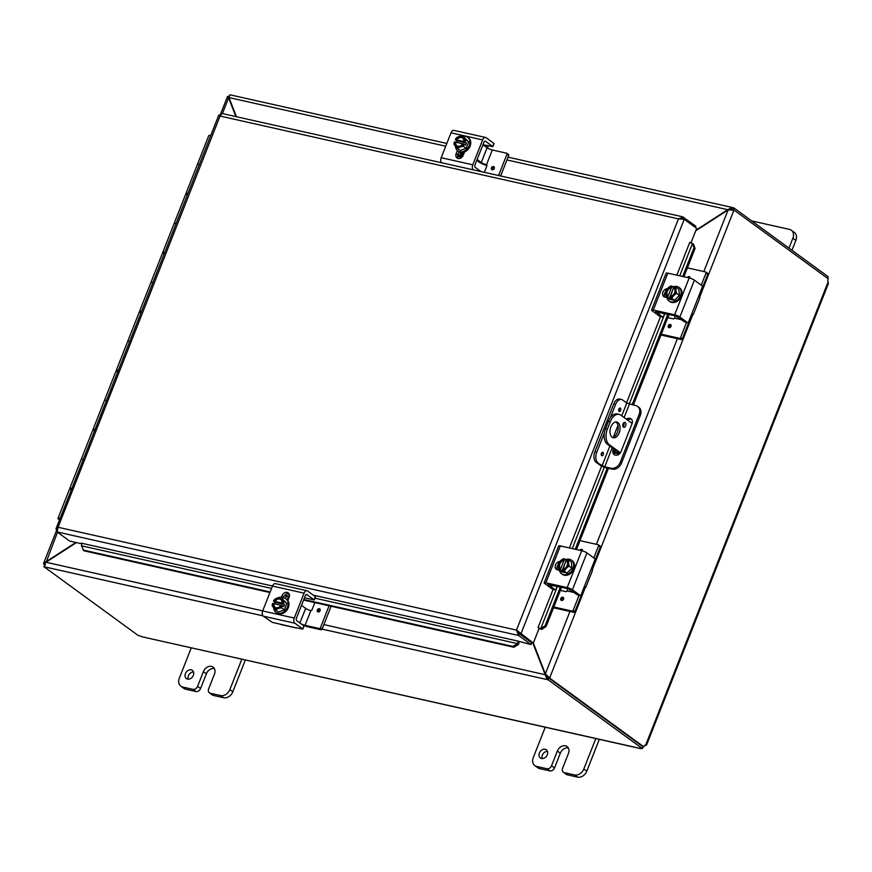 <?xml version="1.0" encoding="UTF-8"?>
<svg xmlns="http://www.w3.org/2000/svg" width="872" height="872" viewBox="0 0 872 872"><rect width="100%" height="100%" fill="white"/><g stroke="black" fill="none" stroke-linecap="round" stroke-linejoin="round"><path stroke-width="1.31" d="M547.463 751.348A5.069 3.924 -53.9 0 0 543.147 753.735A5.069 3.924 -53.9 0 0 542.199 758.575M547.3 754.771A5.069 3.924 126.1 0 1 540.357 757.975A5.069 3.924 126.1 0 1 540.171 751.566A5.069 3.924 126.1 0 1 546.33 749.789A5.069 3.924 126.1 0 1 547.3 754.771M595.794 738.573L583.815 768.995A8.088 6.268 126.1 0 1 574.583 774.946L564.326 772.647A4.044 3.139 126.1 0 1 563.388 772.221L566.364 774.391A4.044 3.139 -53.9 0 0 567.301 774.816L577.558 777.116A8.088 6.268 -53.9 0 0 586.791 771.164L599.26 739.478M563.388 772.221A4.044 3.139 126.1 0 1 562.614 768.243L568.424 753.506A7.085 5.494 126.1 0 0 567.062 746.541A7.085 5.494 126.1 0 0 557.35 751.021L560.325 753.19L554.516 767.938L551.54 765.769A4.044 3.139 126.1 0 1 546.929 768.744L536.662 766.433A8.088 6.268 126.1 0 1 534.798 765.605A8.088 6.268 126.1 0 1 533.25 757.648L545.229 727.226M551.54 765.769L557.35 751.021M534.798 765.605L537.773 767.774A8.088 6.268 -53.9 0 0 539.637 768.614L549.905 770.913A4.044 3.139 -53.9 0 0 554.516 767.938M568.304 747.958A7.085 5.494 -53.9 0 0 560.325 753.19M193.508 671.952A5.069 3.924 -53.9 0 0 189.191 674.339A5.069 3.924 -53.9 0 0 188.243 679.179M193.344 675.375A5.069 3.924 126.1 0 1 186.401 678.569A5.069 3.924 126.1 0 1 186.216 672.17A5.069 3.924 126.1 0 1 192.374 670.394A5.069 3.924 126.1 0 1 193.344 675.375M241.838 659.178L229.859 689.589A8.088 6.268 126.1 0 1 220.627 695.551L210.37 693.251A4.044 3.139 126.1 0 1 209.433 692.826L212.408 694.995A4.044 3.139 -53.9 0 0 213.335 695.42L223.603 697.72A8.088 6.268 -53.9 0 0 232.824 691.769L245.305 660.082M209.433 692.826A4.044 3.139 126.1 0 1 208.659 688.847L214.468 674.111A7.085 5.494 126.1 0 0 213.106 667.135A7.085 5.494 126.1 0 0 203.394 671.625L206.37 673.794L200.56 688.531L197.584 686.362A4.044 3.139 126.1 0 1 192.974 689.349L182.706 687.038A8.088 6.268 126.1 0 1 180.842 686.199A8.088 6.268 126.1 0 1 179.294 678.253L191.273 647.831M197.584 686.362L203.394 671.625M180.842 686.199L183.818 688.379A8.088 6.268 -53.9 0 0 185.681 689.207L195.949 691.518A4.044 3.139 -53.9 0 0 200.56 688.531M214.349 668.552A7.085 5.494 -53.9 0 0 206.37 673.794M614.716 452.405L619.24 452.895L607.37 444.23L609.234 444.655L620.374 452.786M619.218 454.029L614.498 452.971M632.135 423.4L620.853 415.17A12.132 7.27 -77.4 0 0 619.153 414.385L617.278 413.96A12.132 7.27 102.6 0 0 608.427 421.285L605.528 428.653A12.132 7.27 102.6 0 0 607.37 444.23M608.427 421.285L610.302 421.699A12.132 7.27 -77.4 0 1 619.153 414.385M610.302 421.699L607.403 429.079L605.528 428.653M609.234 444.655A12.132 7.27 -77.4 0 1 607.403 429.079M617.954 422.538A8.088 4.851 -77.4 0 1 619.512 431.967A8.088 4.851 -77.4 0 1 613.278 437.798A8.088 4.851 -77.4 0 1 610.313 428.85A8.088 4.851 -77.4 0 1 616.82 422.015A8.088 4.851 -77.4 0 1 617.954 422.538M623.447 427.16A2.529 1.515 -77.4 0 1 622.957 424.217A2.529 1.515 -77.4 0 1 624.897 422.386A2.529 1.515 -77.4 0 1 625.823 425.187A2.529 1.515 -77.4 0 1 623.796 427.324A2.529 1.515 -77.4 0 1 623.447 427.16M622.99 426.55A2.529 1.515 102.6 0 0 623.84 422.735M612.373 437.439A8.088 4.851 102.6 0 0 617.856 430.768A8.088 4.851 102.6 0 0 616.079 422.113A8.088 4.851 102.6 0 0 615.85 421.961M751.719 220.921L789.487 229.401A8.088 6.268 126.1 0 1 791.351 230.23A8.088 6.268 126.1 0 1 792.899 238.187L788.986 248.117M791.961 250.286L795.874 240.356A8.088 6.268 -53.9 0 0 794.327 232.41L791.351 230.23M75.886 542.471L43.611 563.323L44.036 564.489L45.529 564.827M46.183 562.124L57.498 532.225M236.443 116.717L229.009 97.599C229.031 95.299 229.641 94.47 230.851 95.124M695.714 230.818L728.109 209.912L733.919 210.217L699.671 297.156M532.792 642.947L547.104 679.582L547.79 677.838L545.654 674.252M545.905 674.895L323.894 624.603M228.268 96.792C227.189 96.051 227.298 96.411 228.606 97.86L235.887 116.597M229.543 97.021L227.527 96.432L220.136 115.202M229.314 98.383L228.606 97.86L222.415 113.567M585.276 587.564L549.687 677.915L545.338 673.914L533.337 643.046L516.486 630.096L518.567 635.481L531.015 644.561L517.292 640.931A2.027 1.21 102.6 0 1 517.554 643.623L512.954 646.446L513.891 647.253L518.491 644.43L517.554 643.623L314.977 598.181M546.722 675.549L548.194 677.577L549.687 677.915L548.194 677.577M546.755 675.615L545.338 673.914L569.928 611.479M262.952 615.839L44.995 566.953C43.949 565.874 44.276 564.304 45.976 562.255L76.442 542.591M508.016 157.167L732.36 207.492L727.957 209.52L695.965 230.175M730.409 209.52L731.477 209.324M728.382 209.836L506.926 159.936M732.96 207.754L732.273 209.498L733.298 209.727L733.984 207.983L732.96 207.754M228.322 96.639L229.02 96.77M44.995 566.953L43.971 566.724L44.385 565.666M547.79 677.838L548.815 678.067L548.128 679.811L322.117 629.115M548.128 679.811L642.413 748.601L643.089 746.868L548.815 678.067M733.265 209.88L733.919 210.217M733.984 210.043L828.215 278.8A3.815 2.289 -77.4 0 0 828.029 282.157L828.4 283.455L646.599 744.982L645.803 744.775C647.1 744.873 646.752 745.124 644.735 745.56L644.691 745.527M642.729 746.596L643.841 746.846A3.815 2.289 -77.4 0 1 645.803 744.775L828.029 282.157M643.841 746.846L549.622 678.089M43.971 566.724L138.245 635.514A3.815 0.774 21.5 0 1 142.278 636.843L640.037 748.492A3.815 0.774 21.5 0 1 640.048 748.438A3.815 0.774 21.5 0 1 642.413 748.601M142.278 636.843L640.092 748.383M641.411 748.361L640.321 748.677M827.637 278.375L828.269 276.784L733.984 207.983M603.217 454.661A1.777 1.068 -77.4 0 1 601.92 455.74A1.777 1.068 -77.4 0 1 601.277 453.767A1.777 1.068 -77.4 0 1 602.705 452.263A1.777 1.068 -77.4 0 1 603.217 454.661M620.646 410.429A1.777 1.068 -77.4 0 1 619.349 411.497A1.777 1.068 -77.4 0 1 618.695 409.535A1.777 1.068 -77.4 0 1 620.123 408.031A1.777 1.068 -77.4 0 1 620.646 410.429M597.963 462.694A8.088 4.851 -77.4 0 1 596.742 452.306L594.868 451.881A8.088 4.851 102.6 0 0 596.088 462.269L604.721 466.825L611.043 468.242L612.264 469.136L605.659 467.654A4.044 0.818 21.5 0 1 600.427 465.43L596.088 462.269M613.746 403.965L615.61 404.379A8.088 4.851 -77.4 0 1 621.518 399.507L619.643 399.082A8.088 4.851 102.6 0 0 613.746 403.965L594.868 451.881M621.518 399.507A8.088 4.851 -77.4 0 1 622.652 400.03L626.794 403.049L621.758 415.824M637.596 406.417A8.088 6.268 126.1 0 1 639.143 414.363L640.364 415.257A8.088 6.268 -53.9 0 0 638.816 407.3L637.596 406.417A8.088 6.268 126.1 0 0 635.732 405.578L626.794 403.049M639.143 414.363L620.264 462.291A8.088 6.268 126.1 0 1 611.043 468.242M640.364 415.257L621.496 463.174L620.264 462.291M626.336 419.17A5.058 3.913 126.1 0 1 631.023 418.833A5.058 3.913 126.1 0 1 631.993 423.803L621.115 451.434A5.058 3.913 126.1 0 1 614.182 454.628A5.058 3.913 126.1 0 1 613.212 449.658L613.561 448.753M622.772 425.383L623.807 422.767M612.264 469.136A8.088 6.268 -53.9 0 0 621.496 463.174M615.61 404.379L610.389 417.634M604.383 432.904L596.742 452.306M614.793 449.647L614.433 450.552A5.058 3.913 -53.9 0 0 614.847 454.999M631.579 419.356A5.058 3.913 -53.9 0 0 627.557 420.053M269.939 592.524L83.93 550.799L81.434 545.796A2.027 1.21 102.6 0 0 81.161 543.103L272.5 586.017M82.993 550.003L270.146 591.979M284.784 595.26L289.395 596.295M303.783 599.522L512.954 646.446M517.554 643.623L518.491 644.419A3.935 2.354 102.6 0 0 519.014 641.868M557.437 586.257L540.738 628.658L541.785 629.388L546.177 626.401L545.131 625.682L540.738 628.658L541.795 629.388A3.935 0.796 -158.5 0 1 539.06 628.516M545.131 625.682L560.391 586.921M575.226 549.262L607.239 468.002M632.146 404.772L667.843 314.149M682.678 276.489L694.025 247.67L695.082 248.4L693.523 244.182L692.477 243.462L694.025 247.67M679.724 275.825L692.477 243.462L689.937 242.438M540.738 628.658L538.046 627.535L553.066 589.407M546.177 626.401L561.623 587.194M576.457 549.534L608.471 468.275M614.193 453.734L615.578 450.225M633.377 405.044L669.075 314.421M683.91 276.762L695.082 248.4M284.381 595.761L289.264 596.862M303.565 600.067L513.891 647.253M680.531 218.85L682.907 219.003M695.333 227.407L695.823 226.186L682.58 216.79L221.651 113.404M689.774 242.329L676.836 275.181M520.126 633.028L517.456 630.805L519.385 633.65L531.833 642.74L533.326 643.067L539.125 628.331L538.035 627.535M681.61 218.6L682.689 218.839L683.376 217.095L678.46 218.883L684.226 219.297L696.673 228.388L690.929 242.95M517.805 631.23L519.254 633.737L531.702 642.817L531.015 644.561M81.587 543.747L69.607 541.065L57.16 531.975L58.053 527.266L516.486 630.096L678.46 218.883L220.038 116.052L58.053 527.266L55.95 528.901L218.785 115.071L220.038 116.052L221.968 113.6M220.202 115.213L218.992 115.017L220.093 115.682M683.158 219.134L684.226 219.297L520.878 633.988L519.385 633.65M682.405 219.036L684.226 219.297M56.931 529.914L55.961 528.901L57.301 528.661M56.887 530.198L56.309 529.784M519.254 633.737L518.567 635.481L57.16 531.975M187.436 194.641A4.044 0.818 -158.5 0 0 185.529 194.609L174.138 223.505A4.044 0.818 21.5 0 1 176.057 223.537A4.044 0.818 -158.5 0 0 174.138 223.505L162.759 252.411A4.044 0.818 21.5 0 1 164.677 252.433M164.209 253.61A4.044 0.818 -158.5 0 0 162.29 253.589L150.91 282.484A4.044 0.818 21.5 0 1 152.829 282.517A4.044 0.818 -158.5 0 0 150.91 282.484L139.52 311.391A4.044 0.818 21.5 0 1 141.438 311.413M140.981 312.59A4.044 0.818 -158.5 0 0 139.062 312.568L127.672 341.464A4.044 0.818 21.5 0 1 129.59 341.497A4.044 0.818 -158.5 0 0 127.672 341.464L116.292 370.36A4.044 0.818 21.5 0 1 118.211 370.393M117.742 371.57A4.044 0.818 -158.5 0 0 115.823 371.548L104.444 400.444A4.044 0.818 21.5 0 1 106.362 400.466A4.044 0.818 -158.5 0 0 104.444 400.444L93.064 429.34A4.044 0.818 21.5 0 1 94.983 429.373M59.405 519.69A4.044 0.818 21.5 0 1 57.977 518.404A4.044 0.818 21.5 0 1 59.896 518.426M210.675 135.661A4.044 0.818 -158.5 0 0 208.757 135.629L197.377 164.536A4.044 0.818 21.5 0 1 199.285 164.557A4.044 0.818 -158.5 0 0 197.377 164.536L185.987 193.431A4.044 0.818 21.5 0 1 187.905 193.453M94.514 430.55A4.044 0.818 -158.5 0 0 92.596 430.517L81.216 459.424A4.044 0.818 21.5 0 1 83.123 459.446A4.044 0.818 -158.5 0 0 81.216 459.424L69.825 488.32A4.044 0.818 21.5 0 1 71.744 488.353M71.275 489.53A4.044 0.818 -158.5 0 0 69.368 489.497L57.977 518.404M187.153 194.565A4.044 0.818 21.5 0 1 185.987 193.431M163.925 253.545A4.044 0.818 21.5 0 1 162.759 252.411M140.686 312.525A4.044 0.818 21.5 0 1 139.52 311.391M117.458 371.505A4.044 0.818 21.5 0 1 116.292 370.36M94.22 430.485A4.044 0.818 21.5 0 1 93.064 429.34M70.992 489.465A4.044 0.818 21.5 0 1 69.825 488.32M306.475 594.421L314.302 599.903L304.47 597.789M289.297 594.388L286.812 593.832M315.272 596.873L314.149 599.718M296.84 627.862A8.088 4.851 -77.4 0 1 296.36 627.916L272.304 622.357L263.29 616.155L294.889 623.24A4.044 2.42 -77.4 0 1 294.278 618.052L304.077 593.156A4.044 2.42 -77.4 0 1 307.031 590.726A4.044 2.42 -77.4 0 1 307.598 590.987L315.359 596.644M303.772 626.063L302.802 629.094L296.404 627.786M302.649 628.908L294.889 623.24M307.075 594.551A2.027 1.21 102.6 0 0 306.791 594.421A2.027 1.21 102.6 0 0 305.32 595.641L296.48 618.085A2.027 1.21 102.6 0 0 296.785 620.679L303.859 625.845M288.97 593.658A4.545 3.521 -53.9 0 0 283.716 596.993L283.389 597.821M281.187 624.614L295.673 627.818M277.699 623.567L282.125 624.723M307.031 590.726L275.421 583.63A4.044 2.42 102.6 0 0 272.478 586.071L262.668 610.956A4.044 2.42 102.6 0 0 263.29 616.155M281.264 597.614L282.005 595.74A4.545 3.521 126.1 0 1 288.229 592.862A4.545 3.521 126.1 0 1 289.101 597.331L287.847 600.536M273.525 601.157A10.442 2.104 21.5 0 1 273.579 601.146L282.866 603.228A10.442 2.104 21.5 0 1 283.008 603.282L284.632 604.47L275.149 602.345L273.525 601.157A8.578 5.145 -77.4 0 1 274.68 599.315A8.578 4.066 -5.2 0 1 277.296 597.974A6.071 4.698 -53.9 0 0 273.579 601.146M272.707 603.359A10.442 2.104 -158.5 0 0 272.653 603.37A8.578 5.145 -77.4 0 0 272.162 605.702A8.578 1.068 -135 0 0 273.525 607.555A6.071 4.698 -53.9 0 0 278.266 608.612A6.071 4.698 -53.9 0 0 281.994 605.441L281.024 605.223A4.851 3.761 126.1 0 1 274.92 607.217A4.851 3.761 126.1 0 1 273.677 603.577L272.707 603.359A6.071 4.698 -53.9 0 0 273.525 607.555A8.578 1.068 -135 0 0 275.65 609.964A8.578 4.066 174.8 0 1 278.266 608.612A8.578 4.066 174.8 0 1 281.645 607.828A8.578 5.145 102.6 0 1 282.136 605.495A10.442 2.104 -158.5 0 0 281.994 605.441M280.926 605.364L273.677 603.577M284.632 604.47L283.76 606.683L282.136 605.495M274.527 603.925L275.149 602.345M282.866 603.228A6.071 4.698 -53.9 0 0 282.038 599.042A8.578 1.068 45 0 0 284.163 601.451A8.578 5.145 102.6 0 0 283.008 603.282M280.675 597.189A8.578 1.068 45 0 0 282.038 599.042A6.071 4.698 -53.9 0 0 277.296 597.974A8.578 4.066 -5.2 0 1 280.675 597.189L286.921 603.457L284.403 609.844L281.645 607.828M286.921 603.457L284.163 601.451M273.993 603.806A4.851 3.761 -53.9 0 0 275.083 607.326M280.795 599.5A4.851 3.761 -53.9 0 0 274.865 601.593M274.549 601.364A4.851 3.761 126.1 0 1 280.642 599.38A4.851 3.761 126.1 0 1 281.896 603.01M284.403 609.844L278.408 611.97L275.65 609.964M281.602 597.865A8.415 6.518 126.1 0 1 283.945 597.919A8.415 6.518 126.1 0 1 285.885 598.792L286.703 599.391A8.415 6.518 126.1 0 1 287.749 608.885A8.415 6.518 126.1 0 1 278.724 613.855A8.415 6.518 126.1 0 1 276.795 612.983L275.966 612.384A8.415 6.518 126.1 0 1 273.699 607.751M285.885 598.792A8.415 6.518 126.1 0 1 286.921 608.285A8.415 6.518 126.1 0 1 277.906 613.256A8.415 6.518 126.1 0 1 275.966 612.384M274.429 603.904A8.415 6.518 126.1 0 1 274.953 602.846M317.321 609.997A1.777 1.384 126.1 0 1 319.762 608.874A1.777 1.384 126.1 0 1 317.659 611.752A1.777 1.384 126.1 0 1 317.321 609.997M301.2 623.905A4.044 0.818 -158.5 0 0 305.069 625.322L310.879 610.574A4.044 0.818 21.5 0 1 305.647 608.362L301.494 605.332M310.89 610.574A0.97 0.752 -53.9 0 0 311.991 609.866L314.857 602.607M285.526 598.552L286.441 596.23M322.139 629.05L320.427 627.796A0.97 0.752 126.1 0 1 319.315 628.516L321.038 629.769A0.97 0.752 -53.9 0 0 322.139 629.05L331.12 606.247M320.427 627.796L329.093 605.789M321.038 629.769L307.565 626.75A8.088 1.635 21.5 0 1 303.282 625.42M288.469 596.688L287.237 599.805M305.069 625.322L319.315 628.516M481.006 171.577L475.316 167.435A2.027 1.21 102.6 0 1 475.011 164.83L483.851 142.387A2.027 1.21 102.6 0 1 485.333 141.177A2.027 1.21 102.6 0 1 485.617 141.308L492.833 146.649L487.034 145.45A3.237 0.654 -158.5 0 0 485.824 145.352L482.946 144.708M473.234 169.833A4.044 2.42 -77.4 0 1 472.809 164.808L482.619 139.912A4.044 2.42 -77.4 0 1 485.573 137.471A4.044 2.42 -77.4 0 1 486.14 137.732L493.901 143.4L492.691 146.463M487.71 145.602A8.088 4.851 -77.4 0 1 487.83 148.24M459.086 151.804L457.898 154.802A4.545 3.521 -53.9 0 0 458.04 158.475M485.824 146.921L485.66 145.504M485.573 137.471L453.963 130.386A4.044 2.42 102.6 0 0 451.009 132.827L441.21 157.712A4.044 2.42 102.6 0 0 441.635 162.748M464.547 151.935L463.283 155.14A4.545 3.521 126.1 0 1 457.059 158.017A4.545 3.521 126.1 0 1 456.187 153.548L457.364 150.562M466.422 142.964L456.939 140.839L455.315 139.651A10.442 2.104 21.5 0 1 455.369 139.64L464.656 141.733A10.442 2.104 21.5 0 1 464.798 141.787L466.422 142.964L465.55 145.177L463.926 143.989A10.442 2.104 -158.5 0 0 463.784 143.945L462.814 143.727A4.851 3.761 126.1 0 1 456.71 145.711A4.851 3.761 126.1 0 1 455.467 142.071L454.497 141.853A10.442 2.104 -158.5 0 0 454.443 141.864A8.578 5.145 -77.4 0 0 453.963 144.196A8.578 1.068 -135 0 0 455.315 146.049A6.071 4.698 -53.9 0 0 460.056 147.117A6.071 4.698 -53.9 0 0 463.784 143.945M462.716 143.858L455.467 142.071M456.318 142.419L456.939 140.839M463.926 143.989A8.578 5.145 102.6 0 0 463.435 146.322A8.578 4.066 174.8 0 0 460.056 147.117A8.578 4.066 174.8 0 0 457.44 148.458A8.578 1.068 -135 0 1 455.315 146.049A6.071 4.698 -53.9 0 1 454.497 141.853M455.315 139.651A8.578 5.145 -77.4 0 1 456.47 137.82A8.578 4.066 -5.2 0 1 459.086 136.468A6.071 4.698 -53.9 0 0 455.369 139.64M462.585 137.994A4.851 3.761 -53.9 0 0 456.656 140.087M455.784 142.3A4.851 3.761 -53.9 0 0 456.874 145.82M464.656 141.733A6.071 4.698 -53.9 0 0 463.828 137.536A6.071 4.698 -53.9 0 0 459.086 136.468A8.578 4.066 -5.2 0 1 462.476 135.683A8.578 1.068 45 0 0 463.828 137.536A8.578 1.068 45 0 0 465.953 139.945A8.578 5.145 102.6 0 0 464.798 141.787M456.339 139.858A4.851 3.761 126.1 0 1 462.433 137.874A4.851 3.761 126.1 0 1 463.686 141.515M465.953 139.945L468.711 141.951L462.476 135.683M468.711 141.951L466.193 148.338L463.435 146.322M466.193 148.338L460.198 150.464L457.44 148.458M463.392 136.359A8.415 6.518 126.1 0 1 465.735 136.414A8.415 6.518 126.1 0 1 467.675 137.286L468.504 137.885A8.415 6.518 126.1 0 1 469.539 147.379A8.415 6.518 126.1 0 1 460.525 152.349A8.415 6.518 126.1 0 1 458.585 151.477L457.756 150.878A8.415 6.518 126.1 0 1 455.489 146.256M467.675 137.286A8.415 6.518 126.1 0 1 468.711 146.779A8.415 6.518 126.1 0 1 459.697 151.75A8.415 6.518 126.1 0 1 457.756 150.878M456.22 142.409A8.415 6.518 126.1 0 1 456.743 141.34M460.743 152.644A8.088 6.268 -53.9 0 0 460.983 152.84A8.088 6.268 -53.9 0 0 463.817 153.799M460.242 152.284A8.088 6.268 -53.9 0 0 460.492 152.469A8.088 6.268 -53.9 0 0 463.959 153.439M494.261 168.492A1.777 1.384 126.1 0 1 491.819 169.615A1.777 1.384 126.1 0 1 493.923 166.737A1.777 1.384 126.1 0 1 494.261 168.492M463.065 155.641L458.018 154.508M484.342 172.329L486.925 165.789A0.97 0.752 -53.9 0 0 486.511 164.732L486.903 165.015M487.077 147.771L481.279 162.508A4.044 0.818 -158.5 0 0 486.5 164.732L492.309 149.984A4.044 0.818 21.5 0 1 487.077 147.771L482.925 144.741M481.279 162.508L477.126 159.478M460.841 157.995A4.044 0.818 -158.5 0 0 460.721 157.897L457.647 155.652M461.68 157.396L459.13 155.543L462.651 156.328M476.755 160.415L478.554 161.723A8.088 1.635 21.5 0 0 486.979 165.615M492.309 149.984L506.556 153.178A0.97 0.752 126.1 0 1 506.959 154.235L498.577 175.523M506.959 154.235L508.681 155.489A0.97 0.752 -53.9 0 0 508.267 154.431M508.681 155.489L500.615 175.981M557.219 586.202L555.998 589.319A0.97 0.578 -77.4 0 1 555.148 589.843L552.521 589.254A0.97 0.578 102.6 0 0 552.804 589.319M555.148 589.843L548.259 584.207M583.51 588.633L585.788 586.78A8.088 1.635 21.5 0 1 585.875 587.238L592.415 570.637A8.088 1.635 -158.5 0 0 592.328 570.179L592.371 566.135L581.024 594.933A0.97 0.578 -77.4 0 1 580.185 595.456L577.547 594.868A0.97 0.578 102.6 0 0 577.842 594.933M552.521 589.254L544.76 583.586A4.044 0.818 21.5 0 1 544.15 582.812A4.044 0.818 21.5 0 1 545.85 582.79L567.192 587.575A4.044 0.818 21.5 0 1 572.413 589.788L586.932 552.924L594.704 558.592A0.97 0.578 -77.4 0 1 594.846 559.846L592.371 566.135M572.413 589.788L580.185 595.456M585.875 587.238A8.088 1.635 21.5 0 1 584.098 587.564M577.547 594.868L567.857 588.589L548.074 584.676M558.145 564.576A4.545 3.521 -53.9 0 0 557.35 569.819M586.932 552.924A4.044 0.818 -158.5 0 0 581.711 550.712L560.369 545.927A4.044 0.818 -158.5 0 0 558.679 545.948L544.15 582.812M565.601 559.65A8.415 6.518 126.1 0 1 571.454 560.151A8.415 6.518 126.1 0 1 573.067 568.413A8.415 6.518 126.1 0 1 561.535 573.743A8.415 6.518 126.1 0 1 559.41 570.266L557.404 569.83A4.545 3.521 126.1 0 1 556.358 569.362A4.545 3.521 126.1 0 1 555.584 564.674A4.545 3.521 126.1 0 1 559.857 561.47M568.653 560.02A8.578 3.586 70.5 0 0 568.555 562.811A8.578 3.586 70.5 0 0 569.209 566.157L571.967 568.173L571.411 562.026L568.653 560.02A8.578 1.733 21.5 0 0 566.528 559.366A10.442 6.257 102.6 0 0 566.44 559.442L565.993 560.587A4.851 3.761 126.1 0 1 566.222 560.729A4.851 3.761 126.1 0 1 567.083 565.666A4.851 3.761 126.1 0 1 562.614 569.144L562.168 570.277A10.442 6.257 102.6 0 0 562.168 570.43L561.895 571.182L560.271 570.005A10.442 6.257 -77.4 0 1 560.271 569.852L564.544 559.017A10.442 6.257 -77.4 0 1 564.631 558.941L566.19 560.075M566.059 560.631L562.702 569.144M565.993 560.587L563.039 569.1M562.168 570.277A6.071 4.698 -53.9 0 0 566.375 568.337A8.578 5.319 140.7 0 0 564.293 571.073A8.578 1.733 -158.5 0 0 562.168 570.43L563.792 571.607L561.895 571.182M560.271 570.005A8.578 1.733 -158.5 0 0 558.821 569.841A8.578 3.586 -109.5 0 1 558.167 566.495A6.071 4.698 -53.9 0 0 560.271 569.852M564.544 559.017A6.071 4.698 -53.9 0 0 560.336 560.969A8.578 5.319 -39.3 0 1 563.181 558.788A8.578 1.733 21.5 0 1 564.631 558.941M569.209 566.157A8.578 5.319 140.7 0 0 566.375 568.337A6.071 4.698 -53.9 0 0 568.555 562.811A6.071 4.698 -53.9 0 0 566.44 559.442M564.413 560.38A4.851 3.761 -53.9 0 0 559.988 563.759A4.851 3.761 -53.9 0 0 560.652 568.686M560.718 568.718A4.851 3.761 126.1 0 1 560.5 568.577A4.851 3.761 126.1 0 1 559.628 563.639A4.851 3.761 126.1 0 1 564.097 560.151M560.336 560.969A6.071 4.698 -53.9 0 0 558.167 566.495A8.578 3.586 -109.5 0 1 558.265 563.704A8.578 5.319 -39.3 0 1 560.336 560.969M571.967 568.173L567.051 573.089L564.293 571.073M567.051 573.089L561.579 571.858L558.821 569.841M571.454 560.151L572.283 560.751A8.415 6.518 126.1 0 1 573.896 569.024A8.415 6.518 126.1 0 1 562.364 574.343L561.535 573.743M561.546 600.459A1.777 1.384 126.1 0 1 561.067 598.029A1.777 1.384 126.1 0 1 563.454 599.413A1.777 1.384 126.1 0 1 561.546 600.459M579.826 550.287A1.777 1.384 126.1 0 1 582.54 550.93M560.369 590.388L565.928 591.641A0.97 0.752 -53.9 0 0 567.04 590.922L574.386 592.557M567.498 588.513A4.044 2.42 -77.4 0 1 567.04 590.911M572.032 611.076L573.743 612.329A0.97 0.752 -53.9 0 0 574.855 611.621L573.133 610.367A0.97 0.752 126.1 0 1 572.032 611.076L553.829 606.999M573.743 612.329L553.513 607.795M573.133 610.367L579.095 595.249M579.956 540.64L598.17 544.728A0.97 0.752 126.1 0 1 598.573 545.785L600.296 547.038A0.97 0.752 -53.9 0 0 599.882 545.981M600.296 547.038L594.105 562.734A8.088 4.851 -77.4 0 1 592.688 565.318M581.831 592.884A8.088 4.851 -77.4 0 1 581.035 595.914L574.855 611.621M593.788 557.927L598.573 545.785M664.671 313.43L663.439 316.547A0.97 0.578 -77.4 0 1 662.6 317.07L659.973 316.482A0.97 0.578 102.6 0 0 660.257 316.547M662.6 317.07L655.7 311.435M690.951 315.86L693.24 314.007A8.088 1.635 21.5 0 1 693.327 314.465L699.867 297.864A8.088 1.635 -158.5 0 0 699.78 297.396L699.813 293.363L688.477 322.16A0.97 0.578 -77.4 0 1 687.627 322.684L685 322.095A0.97 0.578 102.6 0 0 685.283 322.16M659.973 316.482L652.202 310.813A4.044 0.818 21.5 0 1 651.602 310.04A4.044 0.818 21.5 0 1 653.302 310.018L674.645 314.803A4.044 0.818 21.5 0 1 679.866 317.016L694.385 280.152L702.145 285.82A0.97 0.578 -77.4 0 1 702.298 287.062L699.813 293.363M679.866 317.016L687.627 322.684M693.327 314.465A8.088 1.635 21.5 0 1 691.551 314.792M685 322.095L675.309 315.817L655.526 311.904M665.587 291.804A4.545 3.521 -53.9 0 0 664.791 297.047M694.385 280.152A4.044 0.818 -158.5 0 0 689.163 277.939L667.821 273.154A4.044 0.818 -158.5 0 0 666.121 273.176L651.602 310.04M673.042 286.877A8.415 6.518 126.1 0 1 678.907 287.368A8.415 6.518 126.1 0 1 680.52 295.641A8.415 6.518 126.1 0 1 668.988 300.96A8.415 6.518 126.1 0 1 666.851 297.494L664.856 297.058A4.545 3.521 126.1 0 1 663.81 296.589A4.545 3.521 126.1 0 1 663.025 291.902A4.545 3.521 126.1 0 1 667.309 288.697M676.105 287.237A8.578 3.586 70.5 0 0 675.996 290.038A8.578 3.586 70.5 0 0 676.661 293.384L679.419 295.401L678.863 289.253L676.105 287.237A8.578 1.733 21.5 0 0 673.98 286.594A10.442 6.257 102.6 0 0 673.893 286.67L673.446 287.804A4.851 3.761 126.1 0 1 673.664 287.956A4.851 3.761 126.1 0 1 674.536 292.883A4.851 3.761 126.1 0 1 670.067 296.371L669.62 297.505A10.442 6.257 102.6 0 0 669.62 297.657L669.347 298.409L667.723 297.221A10.442 6.257 -77.4 0 1 667.723 297.08L671.996 286.245A10.442 6.257 -77.4 0 1 672.083 286.169L673.642 287.302M673.511 287.858L670.154 296.371M673.446 287.804L670.492 296.317M669.62 297.505A6.071 4.698 -53.9 0 0 673.816 295.564A8.578 5.319 140.7 0 0 671.745 298.3A8.578 1.733 -158.5 0 0 669.62 297.657L671.244 298.834L669.347 298.409M667.723 297.221A8.578 1.733 -158.5 0 0 666.273 297.069A8.578 3.586 -109.5 0 1 665.609 293.722A6.071 4.698 -53.9 0 0 667.723 297.08M671.996 286.245A6.071 4.698 -53.9 0 0 667.788 288.196A8.578 5.319 -39.3 0 1 670.623 286.016A8.578 1.733 21.5 0 1 672.083 286.169M676.661 293.384A8.578 5.319 140.7 0 0 673.816 295.564A6.071 4.698 -53.9 0 0 675.996 290.038A6.071 4.698 -53.9 0 0 673.893 286.67M671.854 287.607A4.851 3.761 -53.9 0 0 667.44 290.986A4.851 3.761 -53.9 0 0 668.105 295.913M668.17 295.946A4.851 3.761 126.1 0 1 667.941 295.804A4.851 3.761 126.1 0 1 667.08 290.867A4.851 3.761 126.1 0 1 671.549 287.378M667.788 288.196A6.071 4.698 -53.9 0 0 665.609 293.722A8.578 3.586 -109.5 0 1 665.718 290.932A8.578 5.319 -39.3 0 1 667.788 288.196M679.419 295.401L674.503 300.317L671.745 298.3M674.503 300.317L669.031 299.085L666.273 297.069M678.907 287.368L679.724 287.978A8.415 6.518 126.1 0 1 681.348 296.24A8.415 6.518 126.1 0 1 669.816 301.57L668.988 300.96M668.998 327.687A1.777 1.384 126.1 0 1 668.519 325.256A1.777 1.384 126.1 0 1 670.906 326.64A1.777 1.384 126.1 0 1 668.998 327.687M689.578 276.718A1.777 1.384 -53.9 0 0 687.31 277.525A1.777 1.384 126.1 0 1 689.992 278.157M667.81 317.615L673.38 318.869A0.97 0.752 -53.9 0 0 674.481 318.149L681.839 319.784M674.95 315.74A4.044 2.42 -77.4 0 1 674.492 318.138M679.473 338.303L681.196 339.557A0.97 0.752 -53.9 0 0 682.307 338.848L680.585 337.595A0.97 0.752 126.1 0 1 679.473 338.303L661.27 334.216M681.196 339.557L660.965 335.022M680.585 337.595L686.537 322.466M687.409 267.868L705.612 271.955A0.97 0.752 126.1 0 1 706.026 273.012L707.737 274.266A0.97 0.752 -53.9 0 0 707.334 273.209M707.737 274.266L701.557 289.962A8.088 4.851 -77.4 0 1 700.14 292.545M689.283 320.1A8.088 4.851 -77.4 0 1 688.488 323.141L682.307 338.848M701.241 285.155L706.026 273.012M567.301 774.816L564.326 772.647M546.929 768.744L549.905 770.913M539.637 768.614L536.662 766.433M574.583 774.946L577.558 777.116M586.791 771.164L583.815 768.995M213.335 695.42L210.37 693.251M192.974 689.349L195.949 691.518M185.681 689.207L182.706 687.038M220.627 695.551L223.603 697.72M232.824 691.769L229.859 689.589M618.935 452.677L618.695 453.298M792.899 238.187L795.874 240.356M596.383 544.324L677.381 338.707M703.824 271.552L728.109 209.912M692.728 314.792L592.219 569.928M45.976 562.255L262.701 610.869M445.745 146.213L229.009 97.599M601.636 452.884A1.036 0.621 -77.4 0 1 601.222 454.715M601.898 455.729A1.777 1.068 102.6 0 0 603.173 454.65A1.777 1.068 102.6 0 0 602.672 452.252M619.066 408.652A1.036 0.621 -77.4 0 1 618.651 410.483M619.327 411.497A1.777 1.068 102.6 0 0 620.592 410.418A1.777 1.068 102.6 0 0 620.101 408.02M604.721 466.825L612.22 447.783M624.134 417.557L629.41 404.161M617.986 425.427L613.343 437.188M609.855 446.05L602.105 465.713M613.212 449.658L614.433 450.552M517.957 632.44A8.088 6.268 -53.9 0 0 518.6 632.233M518.666 632.331A8.088 6.268 126.1 0 1 518.023 632.538M271.541 588.437L81.434 545.796M664.889 313.484L629.192 404.107M604.307 467.272L572.272 548.597M569.394 547.954L601.615 466.149M626.543 402.864L660.507 316.634M313.353 595.184L517.292 640.931M294.278 618.052L262.668 610.956M272.478 586.071L304.077 593.156M282.005 595.74L283.716 596.993M319.501 609.67A1.036 0.807 126.1 0 1 318.749 611.555A1.036 0.807 126.1 0 1 319.501 609.67M319.773 608.885A1.777 1.384 -53.9 0 0 317.68 611.763M305.647 608.362L299.903 622.957M485.846 146.867L486.445 145.341M485.017 141.166L485.617 141.308M451.009 132.827L482.619 139.912M472.809 164.808L441.21 157.712M456.187 153.548L457.898 154.802M492.909 169.419A1.036 0.807 126.1 0 1 493.661 167.533A1.036 0.807 126.1 0 1 492.909 169.419M493.934 166.748A1.777 1.384 -53.9 0 0 491.841 169.626M460.111 157.461L459.729 158.442M581.711 550.712L567.192 587.575M545.85 582.79L560.369 545.927M561.786 598.955A1.036 0.807 126.1 0 1 563.41 599.326A1.036 0.807 126.1 0 1 561.786 598.955M563.247 597.418A1.777 1.384 -53.9 0 0 561.154 600.285M581.003 550.559A1.036 0.807 126.1 0 1 582.354 550.875M582.125 549.491A1.777 1.384 -53.9 0 0 579.869 550.297M689.163 277.939L674.645 314.803M653.302 310.018L667.821 273.154M669.238 326.183A1.036 0.807 126.1 0 1 670.851 326.553A1.036 0.807 126.1 0 1 669.238 326.183M670.699 324.646A1.777 1.384 -53.9 0 0 668.595 327.512M688.444 277.776A1.036 0.807 126.1 0 1 689.807 278.103M43.611 563.334L56.713 530.067M230.35 94.885L446.835 143.444M518.393 633.061L519.058 632.93M315.5 596.829L314.302 599.903M304.001 626.031L302.802 629.094M287.193 599.794L288.043 600.023M494.043 143.586L492.833 146.649M462.542 155.02L463.152 155.456M463.185 155.38L462.062 154.671M463.784 153.897L462.051 153.428M460.819 153.777L463.424 154.802L460.819 153.777L459.163 151.848M461.561 154.311L463.25 155.249M508.496 154.529L506.774 153.276M555.29 589.908L552.663 589.319M580.316 595.522L577.689 594.933M598.388 544.826L600.11 546.079M662.742 317.136L660.104 316.536M687.768 322.749L685.141 322.16M705.84 272.053L707.552 273.307"/></g></svg>
